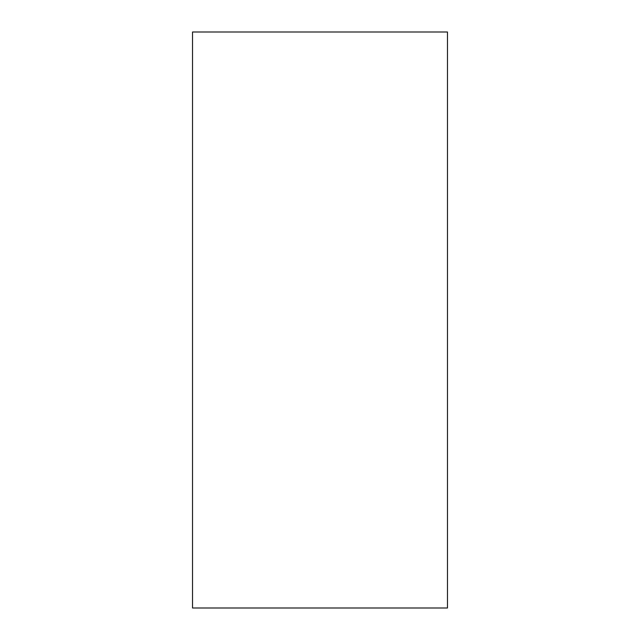 <?xml version="1.0" encoding="UTF-8"?>
<svg xmlns="http://www.w3.org/2000/svg" width="640" height="640" viewBox="0 0 640 640"><rect width="100%" height="100%" fill="white"/><g stroke="black" fill="none" stroke-linecap="round" stroke-linejoin="round"><path stroke-width="0.96" d="M447.472 32L447.472 608L192.528 608L192.528 32L447.472 32"/></g></svg>
